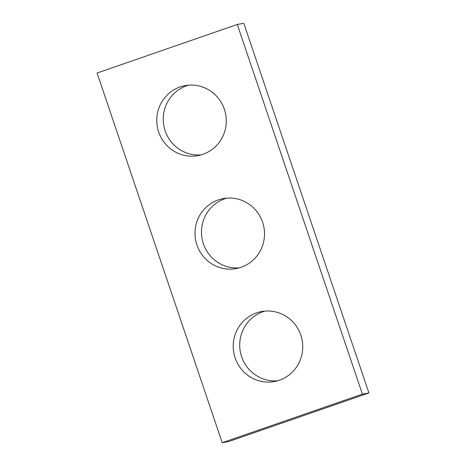<?xml version="1.0" encoding="UTF-8"?>
<svg xmlns="http://www.w3.org/2000/svg" width="466" height="466" viewBox="0 0 466 466"><rect width="100%" height="100%" fill="white"/><g stroke="black" fill="none" stroke-linecap="round" stroke-linejoin="round"><path stroke-width="0.7" d="M237.299 24.471L97.079 73.034L222.206 442.7L228.701 441.529L368.921 392.966L243.794 23.3L237.299 24.471L362.42 394.131L368.921 392.966M222.206 442.7L362.42 394.131M202.92 154.31A35.579 34.746 -100.2 0 0 225.142 111.84A35.579 34.746 -100.2 0 0 185.218 85.616A35.579 34.746 -100.2 0 0 180.121 86.95A35.579 34.746 -100.2 0 0 157.898 129.42A35.579 34.746 -100.2 0 0 197.817 155.644A35.579 34.746 -100.2 0 0 202.92 154.31M241.149 267.263A35.579 34.746 -100.2 0 0 263.372 224.793A35.579 34.746 -100.2 0 0 223.453 198.568A35.579 34.746 -100.2 0 0 218.35 199.902A35.579 34.746 -100.2 0 0 196.128 242.378A35.579 34.746 -100.2 0 0 236.052 268.597A35.579 34.746 -100.2 0 0 241.149 267.263M279.384 380.215A35.579 34.746 -100.2 0 0 301.607 337.745A35.579 34.746 -100.2 0 0 261.682 311.521A35.579 34.746 -100.2 0 0 256.585 312.855A35.579 34.746 -100.2 0 0 234.363 355.331A35.579 34.746 -100.2 0 0 274.282 381.549A35.579 34.746 -100.2 0 0 279.384 380.215M201.038 154.904A35.579 34.746 79.8 0 1 164.009 126.606A35.579 34.746 79.8 0 1 186.616 85.785A35.579 34.746 79.8 0 1 188.497 85.191M239.274 267.857A35.579 34.746 79.8 0 1 202.244 239.559A35.579 34.746 79.8 0 1 224.851 198.737A35.579 34.746 79.8 0 1 226.726 198.143M277.503 380.809A35.579 34.746 79.8 0 1 240.479 352.512A35.579 34.746 79.8 0 1 263.08 311.69A35.579 34.746 79.8 0 1 264.962 311.096"/></g></svg>
